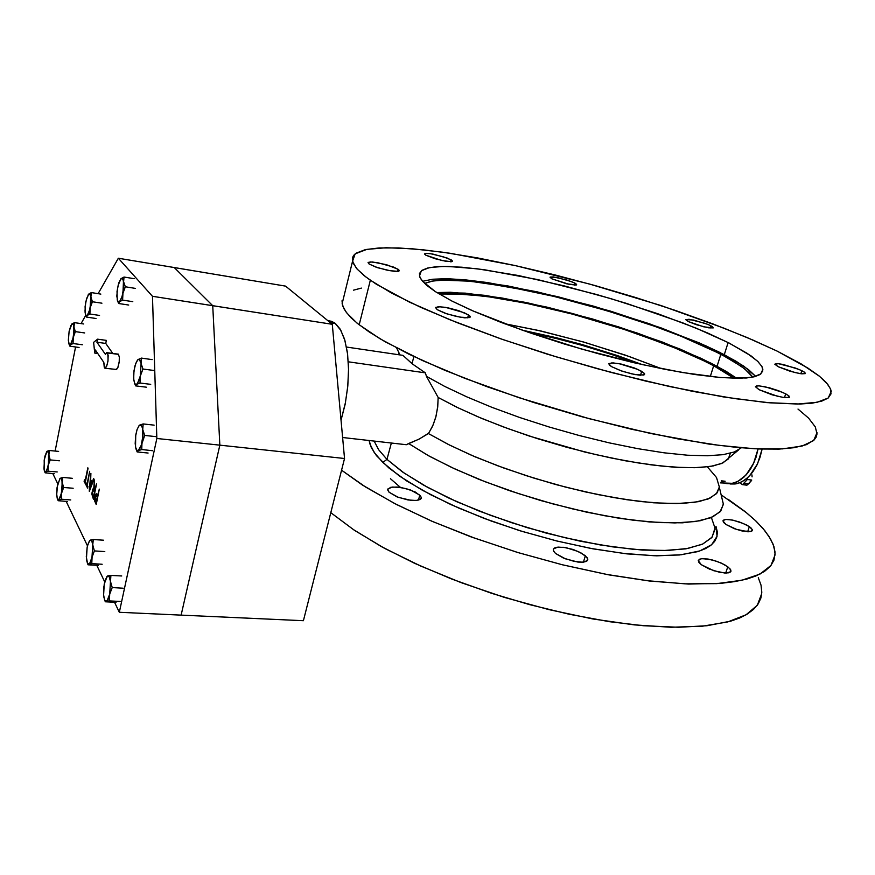 <?xml version="1.0" encoding="UTF-8"?>
<svg xmlns="http://www.w3.org/2000/svg" width="875" height="875" viewBox="0 0 875 875"><rect width="100%" height="100%" fill="white"/><g stroke="black" fill="none" stroke-linecap="round" stroke-linejoin="round"><path stroke-width="1.31" d="M327.895 320.742L331.209 321.213L334.578 322.886L335.431 323.531L330.323 322.733L335.431 323.531L340.123 329.087L344.498 339.073L347.386 352.275L348.578 368.375L347.856 385.908L345.45 402.675L340.998 420.208L345.166 404.108L347.747 386.969L348.589 369.939L347.637 354.167L344.969 340.659L340.802 330.258L335.016 323.203L331.538 321.322L327.666 320.556M398.07 269.259L399.339 270.528L398.366 271.327L390.031 270.736L377.814 267.695L369.173 264.042L375.911 267.061L386.652 270.069L394.439 271.348L398.803 271.206L399.35 270.594L398.606 269.631L393.663 267.137L377.289 262.631L370.333 261.92L368.014 262.653L369.173 264.042L368.2 262.369L372.269 261.975L386.389 264.731L398.07 269.259L397.512 271.436L398.07 269.259M419.825 495.13L421.291 497.689L420.087 499.483L416.522 500.423L411.13 500.347L398.256 497.317L389.091 492.188L397.053 496.858L407.947 499.92L416.227 500.456L420.722 499.023L421.291 497.558L420.492 495.863L415.363 492.122L406.306 488.688L397.261 487.036L390.753 487.298L387.778 489.387L389.091 492.188L387.822 490.252L388.041 488.775L392.514 487.025L400.969 487.506L410.572 490.044L419.825 495.13L418.48 500.106L419.825 495.13M468.453 314.869L470.192 316.542L469.197 317.647L460.272 317.209L446.983 313.884L437.205 309.63L445.069 313.228L456.302 316.433L464.712 317.789L469.602 317.516L470.236 316.75L469.58 315.711L464.209 312.714L445.528 307.388L438.364 306.731L435.597 307.716L437.205 309.63L435.794 307.366L440.114 306.753L448.667 307.989L458.609 310.647L468.453 314.869L467.644 317.855L468.453 314.869M585.32 555.712L587.738 558.994L586.567 561.269L583.155 562.177L577.97 562.034L565.359 558.841L555.538 553.405L563.347 558.02L574.361 561.466L582.269 562.231L587.278 560.722L587.781 559.3L587.07 557.55L581.591 553.186L573.191 549.555L563.598 547.312L556.577 547.291L554.312 548.111L553.306 549.445L553.744 551.37L555.538 553.405L553.448 550.758L553.569 548.822L557.878 547.116L565.972 547.684L578.386 551.578L585.32 555.712L583.352 562.155L585.32 555.712M641.725 371.35L644.547 373.702L643.661 375.025L635.119 374.577L622.07 371.164L611.548 366.647L620.659 370.683L631.663 373.877L639.461 375.167L644.295 374.752L644.634 373.898L643.705 372.706L637.678 369.338L619.128 363.683L611.855 362.863L608.836 363.825L611.548 366.647L609.262 364.897L609.022 363.508L613.134 362.895L621.338 364.142L634.266 367.97L641.725 371.35L640.533 375.233L641.725 371.35M727.77 566.759L730.636 569.625L730.723 571.78L728.612 572.841L724.73 573.016L713.77 570.719L701.356 564.703L709.417 569.1L719.458 572.261L726.655 573.059L730.756 571.747L729.969 568.706L724.577 564.736L717.117 561.422L708.017 558.994L701.258 558.666L698.327 560.394L698.95 562.395L701.356 564.703L698.294 560.656L699.409 559.191L702.428 558.567L712.447 559.967L720.978 562.964L727.77 566.759L725.659 573.059L727.77 566.759M785.695 393.827L788.944 395.959L789.316 397.348L783.497 397.48L772.242 394.833L759.052 389.659L777.208 396.211L784.777 397.655L789.184 397.447L788.419 395.5L782.808 392.438L765.373 386.838L758.286 385.809L755.464 386.553L759.052 389.659L755.464 386.761L756.383 385.941L759.314 385.864L769.508 387.855L778.411 390.677L785.695 393.827L784.427 397.611L785.695 393.827M749.372 526.663L752.314 529.594L751.439 531.366L742.241 530.972L734.486 528.664L725.9 524.42L736.488 529.375L748.223 531.781L751.461 531.355L752.402 529.856L750.706 527.658L746.769 525.109L739.287 521.927L731.894 519.947L725.517 519.466L723.023 520.767L723.658 522.473L725.9 524.42L723.002 520.964L723.986 519.827L726.666 519.411L733.086 520.188L743.225 523.436L749.372 526.663L747.655 531.759L749.372 526.663M801.861 370.716L804.869 372.553L805.208 373.68L800.023 373.625L790.027 371.219L778.214 366.756L794.948 372.575L801.828 373.877L805.219 373.669L804.344 372.137L799.072 369.447L783.016 364.448L777.295 363.584L774.878 364.098L778.214 366.756L774.867 364.252L778.312 363.672L795.32 368.003L801.861 370.716L800.833 373.756L801.861 370.716M710.773 325.631L713.245 327.895L708.345 327.764L696.489 324.767L688.33 321.584L703.708 326.812L713.223 327.917L712.578 326.659L707.952 324.384L693.448 319.998L685.825 319.594L688.33 321.584L685.825 319.714L689.084 319.266L704.955 323.269L710.773 325.631L710.019 328.005L710.773 325.631M574.864 283.117L576.658 284.419L575.914 285.086L569.341 284.386L551.753 278.775L566.803 283.839L576.505 284.933L575.772 283.631L571.561 281.652L557.375 277.561L550.014 277.233L551.753 278.775L550.178 277.058L553.383 276.927L567.109 280.098L574.864 283.117L574.295 285.108L574.864 283.117M451.27 259.93L452.637 261.144L451.763 261.756L441.831 260.542L425.775 255.15L434.864 258.716L446.808 261.483L452.648 261.264L447.42 258.169L432.873 254.089L426.825 253.312L424.506 253.87L425.775 255.15L424.517 253.991L425.392 253.378L430.314 253.662L443.341 256.758L451.27 259.93L450.778 261.822L451.27 259.93M400.466 487.43L390.491 478.745M713.705 365.706L733.95 378.262L722.619 370.737L707.098 362.283L670.119 345.898L624.214 329.383L572.939 314.256L530.283 304.095L493.642 297.423L464.384 294.087L439.272 294L451.992 293.552L485.188 296.242L525.897 303.188L570.795 313.698L616.634 326.944L638.881 334.316L679.984 349.923L697.977 357.875L713.705 365.706L710.238 376.545L713.705 365.706M720.913 354.167L741.584 366.483L749.23 372.827L752.697 377.114L744.538 368.692L729.586 358.881L708.247 347.933L683.014 337.006L652.509 325.489L619.533 314.519L587.464 305.069L553.383 296.253L508.277 286.727L469.875 281.225L442.105 280.098L431.594 281.203L424.583 283.402L433.387 280.897L446.436 280L463.159 280.645L482.956 282.745L529.397 290.861L554.859 296.614L607.37 310.8L658.186 327.523L681.494 336.394L720.913 354.167L717.041 366.253L701.028 358.28L662.583 342.169L618.428 326.834L571.9 313.327L526.203 302.531L484.564 295.291L450.286 292.294L436.953 292.578L465.128 293.114L502.261 298.003L547.028 307.125L592.397 318.959L637.219 333.025L680.203 349.147L711.648 363.442L726.228 371.416L736.761 378.306L717.041 366.253L720.913 354.167M728.142 342.595L747.261 353.369L757.477 361.123L761.742 366.242L762.847 369.239L760.758 373.997L752.839 377.081L739.003 378.295L719.469 377.464L694.728 374.511L665.623 369.48L633.292 362.534L599.102 353.927L564.594 344.039L531.278 333.309L500.609 322.241L473.812 311.303L451.85 300.945L435.345 291.561L452.255 301.164L471.986 310.505L522.725 330.356L581.755 349.103L642.141 364.558L682.467 372.564L720.683 377.562L746.222 377.978L754.655 376.677L760.134 374.445L762.792 370.989L762.07 366.844L758.089 361.714L751.034 355.928L728.82 342.934L696.106 328.18L657.639 313.677L611.089 298.681L564.309 285.873L518.328 275.537L477.509 268.8L448.273 266.416L436.428 266.678L427.459 268.045L421.87 270.397L419.464 273.58L419.88 277.222L422.8 281.564L435.345 291.561L426.606 285.206L421.291 279.705L419.464 275.953L421.422 270.736L429.625 267.553L443.373 266.394L461.88 267.159L484.312 269.719L537.6 279.573L596.717 294.514L626.489 303.384L682.456 322.766L707.011 332.773L728.142 342.595L724.248 354.725L705.863 345.877L661.413 327.983L610.597 311.139L557.922 296.712L507.73 285.906L464.461 279.759L446.841 278.742L432.677 279.212L422.527 281.258L432.677 279.212L447.584 278.753L464.691 279.781L487.113 282.494L537.086 291.845L593.873 306.239L649.086 323.597L699.202 342.934L718.67 351.903L736.072 361.255L748.595 369.655L755.705 376.381L743.892 366.22L724.248 354.725L728.142 342.595M352.472 261.352L355.173 253.848L366.811 249.342L386.138 247.712L411.852 248.762L442.706 252.252L477.509 257.939L515.189 265.552L554.717 274.848L595.142 285.567L635.545 297.456L674.964 310.264L712.414 323.695L746.834 337.433L777.066 351.127L801.555 364.153L819.47 376.239L827.805 384.366L830.648 389.2L831.195 391.409L828.209 398.005L817.097 402.336L797.606 404.053L769.847 402.85L734.464 398.595L692.65 391.289L646.111 381.15L596.991 368.594L547.663 354.222L500.5 338.734L457.691 322.908L420.984 307.475L391.628 293.07L370.333 280.23L364.033 275.537L356.562 268.483L352.472 261.352L342.081 303.713L344.039 308.952L347.025 313.305L357.011 323.072L369.02 331.877L385.219 341.775L422.647 360.631L464.888 378.361L519.006 397.742L589.159 418.698L650.989 433.584L708.881 444.019L736.356 447.366L759.008 448.973L779.111 449.061L794.227 447.694L806.553 444.609L814.089 440.048L816.167 437.128L816.998 433.869L815.248 426.891L808.587 418.152L798.055 409.073M711.375 517.475L714.984 528.052L712.119 537.119L702.428 544.195L685.88 548.822L662.812 550.638L633.992 549.38L600.655 545.005L564.375 537.622L527.034 527.592L490.602 515.43L456.947 501.791L427.711 487.43L404.13 473.058L387.023 459.364L382.78 462.47L374.27 452.627L369.819 443.734L369.152 440.508L371.372 447.694L376.512 455.645L388.85 467.928L406.7 480.911L430.839 494.823L458.686 508.069L491.367 521.073L522.32 531.431L556.806 541.002L590.702 548.395L623.766 553.47L654.227 555.745L679.459 554.98L697.977 551.534L705.436 548.68L710.741 545.453L714.711 541.428L716.898 536.889L717.369 532.262L716.012 526.291L717.041 536.288L711.714 544.655L699.781 550.966L681.308 554.783L656.742 555.8L626.905 553.82L593.053 548.833L556.752 540.98L519.772 530.644L483.952 518.317L451.041 504.656L422.516 490.35L399.514 476.077L382.78 462.47L387.023 459.364L378.613 449.761L374.172 441.087L378.613 449.761L387.023 459.364L402.489 471.909L423.467 485.078L449.367 498.334L479.281 511.12L512.028 522.867L546.197 533.039L580.278 541.155L612.752 546.886L642.25 550.025L667.614 550.517L687.969 548.461L702.767 544.042L711.758 537.567L714.984 529.397M730.352 453.261L728.197 459.036L721.503 463.498L710.248 466.463L694.531 467.742L674.669 467.228L651.153 464.855L624.695 460.644L596.159 454.705L566.541 447.223L536.9 438.473L508.32 428.75L481.764 418.436L458.128 407.903L438.102 397.491L426.464 376.337L444.664 386.422L466.659 396.867L491.903 407.345L519.684 417.506L549.139 427.033L579.305 435.575L609.175 442.859L637.755 448.656L664.147 452.791L687.542 455.164L707.328 455.788L723.056 454.683L734.442 451.981L741.398 447.825L734.442 451.981L723.056 454.683L707.328 455.788L687.542 455.164L664.147 452.791L637.755 448.656L609.175 442.859L579.305 435.575L549.139 427.033L519.684 417.506L491.903 407.345L466.659 396.867L444.664 386.422L426.464 376.337L425.392 372.837L412.453 364L402.905 355.381L412.048 363.683L425.392 372.837L426.464 376.337L438.102 397.491L437.752 406.438L436.067 416.095L433.191 424.747L428.761 433.081L419.223 439.053L406.361 444.762L408.658 443.548L429.538 456.28L455.394 469.219L485.33 481.83L518.164 493.544L552.497 503.814L586.786 512.192L619.533 518.295L649.337 521.916L674.997 522.966L695.658 521.522L710.73 517.738L719.972 511.908L723.395 504.35L719.359 487.397M396.594 347.944L400.006 354.955L396.594 347.944M723.428 503.814L720.759 511L713.037 516.731L700.219 520.734L682.456 522.758L660.133 522.637L633.861 520.297L604.516 515.736L573.158 509.086L540.958 500.577L509.184 490.536L479.062 479.358L451.686 467.502L427.984 455.416L408.658 443.548L418.841 439.25L428.422 433.584L448.197 444.423L471.592 455.306L497.897 465.872L526.269 475.716L555.702 484.487L585.156 491.848L613.561 497.558L639.931 501.441L663.392 503.377L683.255 503.387L699.005 501.55L710.336 497.984L717.128 492.898L719.414 486.511M707.383 466.933L716.483 477.488L719.392 487.069L716.395 493.752L708.225 498.914L694.859 502.272L676.506 503.606L653.625 502.775L626.938 499.723L597.406 494.495L566.18 487.266L534.538 478.319L503.781 468.038L475.158 456.838L449.75 445.189L428.422 433.584L432.534 426.234L435.717 417.419L437.675 407.148L438.102 397.491L456.728 407.225L478.559 417.091L503.027 426.803L529.43 436.056L584.828 452.003L612.084 458.183L637.897 462.919L661.5 466.091L682.237 467.622L699.606 467.556L713.245 465.927L722.936 462.853L738.303 450.177M761.688 593.731L757.302 605.238L746.058 614.808L727.781 621.939L702.614 626.205L671.059 627.244L634.036 624.827L592.823 618.92L549.03 609.656L504.492 597.384L461.092 582.63L420.634 566.048L384.683 548.373L354.462 530.337L330.783 512.663L353.566 529.747L381.489 546.623L414.52 563.259L451.697 579.042L491.783 593.359L529.539 604.636L569.231 614.283L609.416 621.655L643.519 625.745L678.606 627.298L707.055 625.734L730.713 621.119L739.692 617.936L747.13 614.173L753.484 609.481L758.308 603.761L760.911 597.964L761.775 592.277L760.977 585.167L758.319 577.708M728.087 499.286L745.456 511.908L755.103 520.253L763.022 528.467L769.059 536.462L773.084 544.163L774.933 551.469L775.009 554.947L770.952 565.491L759.981 574.077L741.891 580.267L716.822 583.636L685.267 583.888L648.123 580.814L606.681 574.416L562.559 564.845L517.617 552.475L473.758 537.841L432.808 521.577L396.364 504.416L365.652 487.069L341.534 470.192L362.447 485.034L394.538 503.475L431.528 521.03L471.45 536.998L518.044 552.606L562.045 564.725L608.934 574.831L649.348 580.967L688.527 584.008L721.263 583.308L734.366 581.711L746.539 579.119L755.858 575.98L764.378 571.495L770.383 566.202L773.916 560.208L775.053 553.613L773.905 546.503L770.58 538.967L764.761 530.545L756.175 521.27L746.08 512.4L721.109 494.791M361.331 288.083L353.511 290.15M341.994 300.727L342.584 305.714L345.909 311.85L351.116 317.8L358.542 324.308L380.012 338.756L408.833 354.123L444.97 370.344L487.2 386.739L533.805 402.522L582.63 416.927L631.334 429.231L677.567 438.856L719.228 445.43L754.589 448.766L782.447 448.897L802.178 446.031L813.608 440.519L816.998 432.742M777.066 351.127L807.898 368.036L819.252 376.064L826.405 382.681L830.43 388.642L831.075 393.816L828.122 398.07L821.888 401.122L812.219 403.134L800.013 404.009L766.675 402.577L724.095 396.977L669.648 386.509L611.527 372.498L556.008 356.781L502.709 339.511L450.045 319.867L409.62 302.192L376.261 284.145L365.838 276.959L357.284 269.292L353.052 263.091L352.417 257.939L353.642 255.402L356.289 253.039L365.411 249.627L379.137 247.931L398.694 247.931L423.336 249.845L450.352 253.367L515.605 265.639L589.586 284.014L661.15 305.627L723.898 328.103L753.134 340.134L777.066 351.127M661.237 368.616L629.333 356.573L583.57 342.048L537.272 330.203L504.263 323.63L541.308 331.122L583.406 341.994L625.067 355.086L661.237 368.616M642.119 364.558L614.917 354.758L581.711 344.466L552.705 336.82L522.32 330.214L556.413 337.728L582.772 344.772L617.466 355.622L642.119 364.558L617.466 355.622L582.772 344.772L556.413 337.728L522.32 330.214L552.705 336.82L581.711 344.466L614.917 354.758L642.119 364.558M730.122 484.017L735.12 483.995L740.491 482.431L745.347 479.588L749.886 475.486L757.531 463.816L762.081 449.083L759.97 457.581L756.766 465.402L752.609 472.194L747.709 477.652L742.284 481.545L736.608 483.722L727.048 483.667L732.692 483.284L738.336 481.13L746.233 474.753L750.772 468.65L754.48 461.366L758.1 448.93L755.967 457.373L752.741 465.139L748.595 471.866L743.717 477.28L738.336 481.13L732.692 483.284L720.584 482.934M725.189 481.206L720.77 482.388L725.189 481.206L721.295 480.758L725.189 481.206M723.527 482.989L726.108 483.558L723.527 482.989M726.261 483.58L731.237 483.558L736.422 482.07L741.267 479.27L746.156 474.841L753.616 463.334L758.1 448.93L753.616 463.334L746.156 474.841L741.267 479.27L736.422 482.07L731.237 483.558L726.261 483.58M636.573 363.289L610.4 354.036L581.536 345.166L554.203 337.947L527.625 332.062L558.666 339.052L582.564 345.461L614.064 355.261L636.573 363.289M749.241 483.197L746.922 485.188L742.569 484.684L747.327 479.511L751.691 480.025L750.881 481.348L746.922 485.188L742.569 484.684L747.327 479.511L747.283 478.023L747.327 479.511L751.691 480.025L748.475 483.722L744.931 483.645M752.052 476.853L751.997 474.961M105.055 368.222L116.583 369.523L117.95 367.314L119.23 361.539L119.328 357.131L118.355 354.167L106.652 352.658L105.427 354.43L106.783 352.614L107.833 353.577L108.095 360.084L107.231 364.634L105.481 368.091L104.191 367.15L103.819 362.337L104.748 368.113L106.52 366.625L107.942 361.309L108.194 355.436L107.067 352.592M118.147 354.08L119.306 356.912L119.164 362.108L117.884 367.489L116.08 369.644M96.392 493.773L95.309 494.878L94.577 499.122L96.152 504.416L99.312 489.103L97.552 495.611L96.097 493.719L94.916 496.377L94.708 501.2L96.195 504.427L99.356 489.103L96.195 504.427L99.356 489.103L97.552 495.611L96.337 493.741M93.45 488.469L91.809 493.828L93.395 499.144L96.523 483.93L94.773 490.394L94.369 479.948L94.577 489.945L94.369 479.948L94.161 489.245L93.472 488.469L92.827 488.983L91.82 493.533L93.395 499.144L96.567 483.93L93.439 499.144L96.567 483.93L94.773 490.394L94.412 479.959L93.713 488.611M92.794 495.83L92.291 492.603L93.286 490.077L94.456 491.958L93.417 497.011L92.291 494.375L92.684 490.766L92.334 494.375L93.428 496.967L92.367 494.616L92.433 491.684L93.286 490.077L94.456 491.958L93.417 497.011L92.794 495.83M95.55 501.091L95.069 497.93L96.086 495.316L97.223 497.175L96.173 502.272L95.069 499.625L95.473 496.016L96.13 495.337L97.223 497.175L96.173 502.272L95.55 501.091M96.064 495.316L95.069 498.925L96.184 502.217L95.069 499.253L96.064 495.316M123.594 281.75L124.009 277.058L120.466 279.245L122.391 278.48L123.506 281.148L122.894 293.322L125.311 286.814L123.594 281.75L124.009 277.058L120.969 278.677L122.248 278.381L123.233 279.967L123.703 287.339L122.084 296.57L119.558 301.678L122.598 300.136L122.916 293.191L125.311 286.814L123.594 281.75M117.666 287.044L116.791 296.198L117.939 301.602L118.956 302.017L122.598 300.136L122.894 293.322L121.341 298.725L118.628 303.527L128.756 305.058L118.628 303.527L117.48 300.748L118.628 303.527L119.558 301.678L118.169 301.831L117.25 300.048L116.998 291.419L118.683 283.095L120.969 278.677L118.07 285.392M90.891 297.019L91.372 292.622L88.298 294.481L89.72 293.803L90.814 296.461L90.18 307.759L92.4 301.744L90.869 296.855L91.372 292.622L88.67 294.066L89.698 293.792L90.519 295.083L90.956 301.82L89.469 310.767L87.248 315.438L89.961 314.059L90.158 307.869L92.4 301.744L90.891 297.019M85.87 315.317L86.538 317.089L96.031 318.467L86.538 317.089L87.248 315.438L86.362 315.722L85.608 314.836L86.538 317.089L87.248 315.438L86.133 315.591L85.323 313.939L85.083 306.622L86.472 298.78L88.67 294.077L86.133 300.223M85.006 311.227L85.761 301.755M89.939 309.334L87.248 315.438L89.961 314.059L89.939 309.334M85.608 314.825L85.061 312.375M73.948 327.042L74.462 322.7L71.848 324.045L69.18 331.275L70.853 325.609L72.505 323.706L73.478 324.712L74.003 327.644L73.237 337.455L75.359 331.669L73.97 327.283L74.462 322.7L71.903 324.002L72.975 323.881L73.697 325.434L73.97 331.92L72.745 339.664L70.492 344.728L73.052 343.503L73.194 337.673L75.359 331.669L73.948 327.042M69.869 346.216L70.492 344.728L69.048 344.192L68.392 340.353L69.18 331.275L68.381 340.014L69.267 344.597L70.087 344.969L73.052 343.503L73.237 337.455L69.869 346.216L79.1 347.452L69.869 346.216L69.07 344.236M44.581 471.494L45.128 472.861L45.609 471.931L48.048 471.144L48.212 465.336L50.247 459.889L48.923 455.077L49.492 450.472L46.627 451.763M45.128 472.861L54.206 473.681L45.128 472.861L45.631 471.92L44.297 470.816L44.177 460.053L46.791 451.555M44.887 456.4L46.845 451.5L47.808 451.292L48.617 452.966L48.464 463.936L47.184 469.284L45.631 471.92L48.048 471.144L48.212 465.336L50.247 459.889L48.923 455.077L49.492 450.472L47.086 451.314L48.584 452.802L48.978 458.795L48.016 466.331L46.244 471.297L44.844 471.833L43.914 469L44.548 457.811M57.586 499.319L58.144 500.741L61.305 499.166L61.436 493.456L63.634 487.463L62.234 482.552L62.781 477.466L59.948 478.417M58.144 500.741L67.594 501.517L58.144 500.741L58.734 499.877L57.367 498.859L56.667 493.577L57.105 487.244L59.916 478.483M57.498 484.903L60.189 478.264L61.491 478.942L62.223 482.366L61.48 493.237L58.734 499.877L61.305 499.166L61.436 493.456L63.634 487.463L62.234 482.552L62.781 477.466L60.222 478.253L61.294 478.603L61.994 480.605L62.18 488.217L60.681 496.42L58.461 499.964L57.302 498.673L56.711 494.998L57.498 484.903M87.434 563.216L88.058 564.78L91.788 563.587L92.05 557.058L94.434 550.878L92.761 544.797L93.308 539.514L89.578 540.761M88.058 564.78L98.339 565.403L88.058 564.78L88.845 564.123L87.478 563.281L86.669 560.47M87.62 545.519L89.72 540.498M87.216 547.105L88.659 542.325L90.366 540.137L91.886 541.144L92.794 545.103L92.028 557.178L90.562 561.991L88.845 564.123L91.788 563.587L92.05 557.058L94.434 550.878L92.761 544.797L93.308 539.514L90.366 540.137L91.93 541.231L92.805 545.202L92.116 556.763L89.895 563.194L88.572 564.167L87.478 563.292L86.33 556.675L87.216 547.105L86.461 559.027M104.694 600.141L105.35 601.781L109.419 600.873L109.736 594.059L112.252 587.595L110.502 581.634L110.961 575.4L106.881 576.538M105.35 601.781L116.091 602.317L105.35 601.781L106.258 601.278L104.77 600.294L103.852 597.188M103.622 595.634L104.191 584.008L107.166 576.275L108.183 575.87L109.178 576.603L110.48 581.416L110.961 575.4L107.8 575.903L109.462 577.106L110.523 581.809L109.714 594.18L112.252 587.595L110.48 581.416L109.67 594.398L108.161 599.102L106.258 601.278L109.419 600.873L109.714 594.18L107.067 600.775L105.645 601.212L104.584 599.922L103.545 594.836L103.688 587.562L105.383 579.436L107.8 575.903L106.925 576.373M136.073 449.137L137.2 451.883L138.141 450.691L141.695 449.564L141.991 442.652L144.703 435.466L142.778 429.527L143.15 423.883L139.322 425.337M137.2 451.883L148.148 452.998L137.2 451.883L138.294 450.614L136.905 450.439L135.822 448.438L135.133 443.548L135.57 436.067L137.047 429.625L139.005 425.709L141.137 425.108L142.537 428.127L142.406 440.53L140.886 446.534L138.884 450.166L137.025 450.538L135.505 447.125L135.713 435.116L137.167 429.264L139.256 425.436M141.75 444.205L144.703 435.466L142.778 429.527L143.15 423.883L139.77 425.042L141.137 425.108L142.352 427.361L142.953 435.553L141.367 445.102L138.294 450.614L141.695 449.564L141.75 444.205M135.866 385.087L136.664 384.333L134.881 383.906L135.603 385.897L146.322 387.22L135.603 385.897L134.411 383.042L135.603 385.897L136.62 384.355L139.978 383.031L140.295 376.031L142.92 369.053L141.039 363.431L141.411 358.148L137.834 359.756M134.881 383.906L133.733 380.023L133.722 373.198L134.892 366.242L136.675 361.375L137.998 359.625L139.322 359.352L141.039 363.431L141.411 358.148L138.108 359.548L139.912 359.866L141.061 363.53L140.328 375.911L142.92 369.053L141.039 363.431L140.328 375.911L138.698 381.325L136.664 384.333L139.978 383.031L140.328 375.911L137.528 383.458L136.041 384.573L134.662 383.567L133.623 378.798L134.006 370.737L135.745 363.486L137.812 359.789M421.039 498.619L421.291 497.689M470.061 317.198L470.214 316.641M587.486 560.448L587.781 559.475M644.47 374.598L644.656 374.008M730.778 571.703L731.03 570.959M752.248 530.753L752.434 530.228M398.902 353.336L399.339 354.856M118.431 303.111L117.852 301.481M69.278 344.608L69.858 346.106M44.713 471.691L45.095 472.587M57.761 499.581L58.133 500.478M87.719 563.664L88.102 564.55M105.055 600.72L105.427 601.606M136.577 450.078L137.222 451.763M359.198 324.822L370.333 280.23L359.198 324.822M412.048 363.683L413.908 356.562L412.048 363.683M387.023 459.364L391.3 443.045L387.023 459.364M346.5 347.036L402.905 355.381L346.5 347.036M406.361 444.762L342.573 437.478L406.361 444.762M425.392 372.837L348.338 361.845L425.392 372.837M739.605 482.792L742.569 484.684L739.605 482.792M285.545 286.125L332.227 324.297L344.498 458.478L303.428 620.703L181.092 615.103L303.428 620.703L344.498 458.478L219.877 445.2L181.092 615.103L119.295 612.27L156.789 438.473L152.414 296.308L118.333 258.234L98.131 293.661L118.333 258.234L174.223 267.564L212.734 305.703L219.877 445.2L181.092 615.103L219.877 445.2L344.498 458.478L332.227 324.297L212.734 305.703L219.877 445.2L181.092 615.103L119.295 612.27L156.789 438.473L219.877 445.2L156.789 438.473L152.414 296.308L332.227 324.297L285.545 286.125L174.223 267.564L212.734 305.703L219.877 445.2L212.734 305.703L152.414 296.308L118.333 258.234L285.545 286.125M107.527 352.942L118.617 354.43L107.527 352.942M52.839 473.561L57.739 483.787L52.839 473.561M66.183 501.397L87.489 545.891L66.183 501.397M96.797 565.316L104.683 581.766L96.797 565.316M114.483 602.23L119.295 612.27L114.483 602.23M85.772 315.306L81.025 323.63L85.772 315.306M75.567 346.981L55.125 451.03L75.567 346.981M84.427 479.817L85.083 481.075L84.383 479.806L84.077 481.327L85.783 484.52L85.356 481.666L88.08 468.311L85.4 481.666L86.1 482.989L85.356 481.666L87.795 467.775L85.072 481.119L84.427 479.817M87.828 467.775L85.4 481.666L85.75 484.509L84.077 481.327L84.383 479.806L85.072 481.119L87.828 467.775M86.297 483.383L86.964 484.652L86.264 483.383L85.947 484.903L87.675 488.13L87.248 485.253L89.698 471.297L86.953 484.706L86.297 483.383M89.731 471.297L87.281 485.264L87.675 488.13L87.248 485.253L89.731 471.297M90.858 473.375L90.683 479.686L92.137 482.431L90.639 479.686L90.825 473.375L90.639 479.686L92.137 482.431L90.639 479.686L90.825 473.375L89.25 491.225L93.625 478.559L92.127 482.464L93.625 478.559L93.986 479.161L89.338 491.312L93.986 479.161L93.625 478.559L89.25 491.225L90.825 473.375M174.223 267.564L212.734 305.703L174.223 267.564M87.948 486.598L87.248 485.253L89.698 471.297L86.953 484.706L86.264 483.383L85.947 484.903L87.631 488.13L87.948 486.598M90.475 481.512L91.645 483.711L89.873 488.348L90.475 481.512L91.645 483.711L89.873 488.348L90.475 481.512M90.508 481.578L89.928 488.206L90.508 481.578M96.928 342.256L97.552 339.15L106.356 340.364L105.733 343.459L96.928 342.256L105.733 343.459L112.798 353.358L105.733 343.459L106.356 340.364L97.552 339.15L93.581 342.398L94.763 353.084L97.77 353.489L94.763 353.084L95.375 350L103.819 362.337L95.375 350L94.763 353.084L93.581 342.398L97.552 339.15L96.928 342.256L105.427 354.43L96.928 342.256M124.009 277.058L134.159 278.688L124.009 277.058M135.527 288.422L125.311 286.814L135.527 288.422M132.792 301.689L122.598 300.136L132.792 301.689M91.372 292.622L100.898 294.087L91.372 292.622M101.97 303.188L92.4 301.744L101.97 303.188M99.52 315.448L89.961 314.059L99.52 315.448M74.462 322.7L83.716 324.023L74.462 322.7M84.667 332.97L75.359 331.669L84.667 332.97M82.338 344.761L73.052 343.503L82.338 344.761M49.492 450.472L58.603 451.369L49.492 450.472M59.402 460.764L50.247 459.889L59.402 460.764M57.181 471.986L48.048 471.144L57.181 471.986M62.781 477.466L72.253 478.319L62.781 477.466M73.161 488.294L63.634 487.463L73.161 488.294M70.809 499.953L61.305 499.166L70.809 499.953M93.308 539.514L103.611 540.236L93.308 539.514M104.792 551.567L94.434 550.878L104.792 551.567M102.134 564.233L91.788 563.587L102.134 564.233M110.961 575.4L121.734 576.023L110.961 575.4M123.102 588.175L112.252 587.595L123.102 588.175M120.247 601.409L109.419 600.873L120.247 601.409M143.15 423.883L154.142 425.108L143.15 423.883M155.75 436.647L144.703 435.466L155.75 436.647M152.72 450.691L141.695 449.564L152.72 450.691M141.411 358.148L152.173 359.581L141.411 358.148M153.738 370.464L142.92 369.053L153.738 370.464M150.773 384.377L139.978 383.031L150.773 384.377"/></g></svg>

